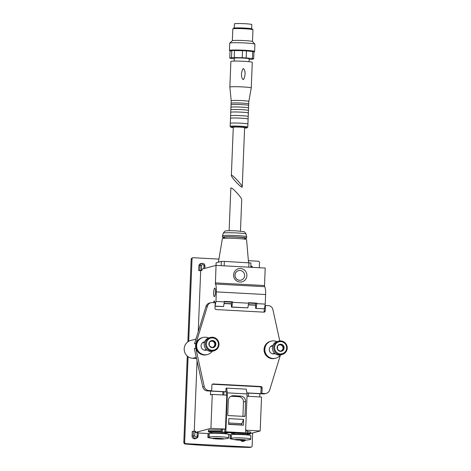 <?xml version="1.0" encoding="UTF-8"?>
<svg xmlns="http://www.w3.org/2000/svg" width="471" height="471" viewBox="0 0 471 471"><rect width="100%" height="100%" fill="white"/><g stroke="black" fill="none" stroke-linecap="round" stroke-linejoin="round"><path stroke-width="0.71" d="M229.13 230.713L230.843 188.035C231.408 187.511 233.61 189.324 237.461 193.481C240.145 196.542 241.564 198.568 241.729 199.557L240.457 231.167M215.07 306.156L215.959 301.44L216.342 291.896A8.566 1.754 -86.9 0 0 215.394 284.037L216.118 262.794L221.346 261.399L224.331 261.393L250.961 262.959L250.784 267.275M215.253 282.883L264.514 285.532L265.214 268.052L215.959 265.397L201.994 269.118L201.947 270.372L200.687 270.707L198.721 270.601L198.903 265.956L200.075 265.697L201.559 265.697L201.37 270.342L201.947 270.372M248.376 260.687L258.338 261.222A1.26 1.23 -104.9 0 1 259.515 262.541L259.309 267.734M252.674 432.961L252.15 445.96A1.26 1.23 -104.9 0 1 250.866 447.15L185.845 443.653A1.26 1.23 -104.9 0 1 184.661 442.334L188.106 356.712M188.724 341.292L192.033 258.909A1.26 1.23 -104.9 0 1 193.31 257.719L218.938 259.103M204.914 265.927A2.479 2.42 75.1 0 0 202.236 263.366L201.217 263.466A2.643 2.585 75.1 0 0 198.903 265.956M240.534 440.214A2.643 2.585 75.1 0 0 243.76 441.197L244.69 440.779A2.479 2.42 75.1 0 0 245.485 440.202L244.69 440.779A2.479 2.42 75.1 0 1 241.994 440.261M231.161 434.762L228.706 434.627M208.994 433.567L198.226 432.99M195.436 432.437L195.489 431.183L192.262 431.407L192.074 436.058A2.643 2.585 75.1 0 0 195.73 438.613L196.666 438.195A2.479 2.42 75.1 0 0 198.085 436.058L197.108 435.928L197.243 432.531L195.436 432.437L210.914 428.316L212.274 394.392L210.443 394.881L210.596 391.077M194.246 431.124L197.066 360.969M198.244 331.666L200.687 270.707M214.652 302.7L214.646 302.435A2.52 0.518 -86.9 0 0 214.252 300.904A2.52 0.518 -86.9 0 0 213.669 302.647M215.453 292.132A4.286 0.877 -86.9 0 0 214.794 288.093A4.286 0.877 -86.9 0 0 213.687 292.32A4.286 0.877 -86.9 0 0 214.334 296.648A4.286 0.877 -86.9 0 0 215.453 292.132M247.134 434.439L247.728 434.28M250.702 433.491L260.175 430.965L261.535 397.047L247.016 396.264M245.656 430.182L260.175 430.965M245.644 430.4L247.069 430.588M221.399 429.387L225.444 429.099L210.914 428.316M197.243 432.531L198.22 432.666M247.034 431.566A10.079 0.654 2.3 0 1 250.749 432.225L250.702 433.479A10.079 0.654 2.3 0 1 250.678 433.52L250.154 434.003A9.573 0.624 2.3 0 1 247.14 434.297M211.879 432.578A9.573 0.624 2.3 0 1 208.894 432.042L208.412 431.524A10.079 0.654 2.3 0 1 208.388 431.477L208.441 430.223A10.079 0.654 2.3 0 1 221.37 430.111M264.514 285.532L264.655 286.686A8.566 1.754 -86.9 0 1 265.603 294.546L265.22 304.095L264.49 308.758L255.671 308.428L264.49 308.758M259.727 396.947L259.857 393.732M250.366 447.332L249.748 447.45A75.596 4.91 2.3 0 1 184.726 443.953L185.845 443.653M235.117 439.767A5.64 0.365 2.3 0 1 234.994 439.52A5.64 0.365 2.3 0 1 240.369 439.478A5.64 0.365 2.3 0 1 245.727 439.949A5.64 0.365 2.3 0 1 245.585 440.191A5.64 0.365 2.3 0 1 239.186 440.155A5.64 0.365 2.3 0 1 235.117 439.767L230.184 438.76L231.308 438.395C233.375 437.159 253.734 438.254 250.519 439.431L249.471 439.708M230.26 438.672L230.407 434.963L231.455 434.68A9.826 0.636 -177.7 0 1 242.1 434.603A9.826 0.636 -177.7 0 1 250.878 435.593L250.737 439.219M230.407 434.963A9.826 0.636 -177.7 0 0 230.195 435.08L230.048 438.713M212.951 438.578A5.64 0.365 2.3 0 1 212.827 438.324A5.64 0.365 2.3 0 1 218.203 438.283A5.64 0.365 2.3 0 1 223.56 438.754A5.64 0.365 2.3 0 1 223.419 438.996A5.64 0.365 2.3 0 1 217.019 438.96A5.64 0.365 2.3 0 1 212.951 438.578L208.017 437.565L209.136 437.2C211.208 435.963 231.567 437.059 228.353 438.236L227.305 438.513M208.094 437.482L208.241 433.767L209.289 433.491A9.826 0.636 -177.7 0 1 219.933 433.414A9.826 0.636 -177.7 0 1 228.712 434.397L228.57 438.03M208.241 433.767A9.826 0.636 -177.7 0 0 208.029 433.891L207.882 437.518M224.797 432.084L225.845 431.801L245.544 432.867L244.502 433.143L246.963 433.273L245.915 433.555L221.288 432.231L224.797 432.084L224.908 429.24M246.945 392.985L248.576 393.073L248.447 396.341M247.075 430.476L246.963 433.273M223.819 395.016L223.949 391.748L222.901 392.025L222.783 394.957M212.274 394.392L226.81 395.175L225.444 429.099M248.594 303.094L255.606 303.471L255.671 308.428M255.547 305.043L248.364 304.655M224.337 301.793L231.349 302.17L231.408 307.121L247.87 307.863L231.856 307.004L232.58 302.335L248.594 303.2L247.87 307.863M231.285 303.736L224.108 303.348M215.064 306.244L223.607 306.562L215.229 306.109M231.408 307.121L231.856 307.004M256.118 308.311L256.842 303.642L265.22 304.095M215.959 301.44L224.331 301.893L223.607 306.562M232.58 302.335L232.603 301.834L224.349 301.393L224.331 301.893M256.842 303.642L256.866 303.141L248.611 302.694L248.594 303.2M246.886 275.623A6.794 6.635 75.1 0 0 237.16 269.218A6.794 6.635 75.1 0 0 236.683 280.957A6.794 6.635 75.1 0 0 246.886 275.623M255.606 303.471L256.866 303.141M231.349 302.17L232.603 301.834M221.399 429.464L221.288 432.231M222.447 429.152L222.336 431.948M226.28 395.145L226.41 391.878L223.949 391.748M225.845 431.801L227.405 392.861L226.563 388.11L226.039 388.251L225.897 391.854M245.544 432.867L247.11 393.921L246.268 389.17L226.563 388.11M244.991 415.964L245.574 401.392A5.04 4.922 -104.9 0 0 240.852 396.099L233.463 395.705A5.04 4.922 -104.9 0 0 228.335 400.462L227.752 415.033A0.506 0.495 -104.9 0 0 228.223 415.563L244.478 416.441A0.506 0.495 -104.9 0 0 244.991 415.964L243.419 416.382M243.619 419.414L228.841 418.619L228.606 424.4L243.383 425.195L243.619 419.414L241.323 425.083M227.405 392.861L247.11 393.921M228.612 424.312L241.323 424.995M228.612 424.23L241.588 424.924M228.665 422.976L241.635 423.67M230.949 396.252A5.04 4.922 -104.9 0 1 231.373 396.258L238.762 396.659A5.04 4.922 -104.9 0 1 243.483 401.946L242.906 416.352M244.626 275.635A4.916 4.798 75.1 0 0 238.561 270.631A4.916 4.798 75.1 0 0 235.188 276.612A4.916 4.798 75.1 0 0 244.626 275.635M238.538 270.637A4.916 4.798 75.1 0 0 235.141 276.624A4.916 4.798 75.1 0 0 241.064 280.133M224.95 433.744L224.95 433.656A6.553 0.424 2.3 0 0 218.42 432.967A6.553 0.424 2.3 0 0 211.856 433.126L211.897 432.125A6.553 0.424 2.3 0 1 221.293 432.119M223.89 432.366A6.553 0.424 2.3 0 1 224.991 432.649L224.95 433.656M208.894 432.042A9.573 0.624 2.3 0 1 221.299 431.907M227.575 432.566A9.573 0.624 2.3 0 1 227.988 432.808A9.573 0.624 2.3 0 1 224.967 433.102M208.388 431.477A10.079 0.654 2.3 0 1 221.323 431.371M247.116 434.939L247.116 434.845A6.553 0.424 2.3 0 0 240.587 434.156A6.553 0.424 2.3 0 0 234.022 434.321L234.063 433.314A6.553 0.424 2.3 0 1 237.101 433.079M245.944 433.544A6.553 0.424 2.3 0 1 247.157 433.844L247.116 434.845M234.046 433.767A9.573 0.624 2.3 0 1 231.061 433.238A9.573 0.624 2.3 0 1 233.416 432.878M246.704 433.344A9.573 0.624 2.3 0 1 250.154 434.003M246.981 432.82A10.079 0.654 2.3 0 1 250.702 433.479M187.311 356.088L183.796 442.822L184.726 443.953M192.192 258.02L191.185 258.891L187.882 341.828M198.721 270.601L201.37 270.342M246.056 234.04A11.381 0.736 -177.7 0 0 237.048 232.962A11.381 0.736 -177.7 0 0 223.319 233.121C224.608 231.32 225.409 230.607 225.721 230.978C227.228 230.649 230.843 230.619 236.572 230.884L243.754 231.685C244.178 231.361 244.949 232.15 246.056 234.04L246.669 236.73A12.093 0.783 -177.7 0 0 246.669 236.73A12.093 0.783 -177.7 0 0 237.09 235.588A12.093 0.783 -177.7 0 0 222.5 235.759A12.093 0.783 -177.7 0 0 222.495 235.771L222.442 237.154A12.093 0.783 -177.7 0 0 224.437 237.672M244.579 238.479A12.093 0.783 -177.7 0 0 246.61 238.126A12.093 0.783 -177.7 0 0 237.037 236.972A12.093 0.783 -177.7 0 0 222.442 237.154M244.555 239.115L244.596 238.043A10.079 0.654 -177.7 0 0 236.619 237.084A10.079 0.654 -177.7 0 0 224.455 237.237L224.414 238.308M248.553 262.694L246.569 239.627A12.111 0.789 -177.7 0 0 236.978 238.479A12.111 0.789 -177.7 0 0 222.365 238.656L218.42 262.182M279.78 340.922L272.897 309.565A5.04 4.922 75.1 0 0 268.293 305.585L264.99 305.555M280.445 354.963L269.665 390.059A5.04 4.922 75.1 0 1 264.761 393.526L261.917 393.373L262.141 387.845A1.26 1.23 75.1 0 0 260.958 386.52L213.175 383.953A1.26 1.23 75.1 0 0 211.897 385.143L211.673 390.671L208.83 390.518A5.04 4.922 75.1 0 1 204.226 386.538L195.789 348.093A9.073 8.861 75.1 0 1 195.977 343.412L207.458 306.044A5.04 4.922 75.1 0 1 212.362 302.576L215.206 302.729L214.982 308.258A1.26 1.23 75.1 0 0 216.165 309.577L263.948 312.149A1.26 1.23 75.1 0 0 265.226 310.96L265.45 305.432M255.553 305.232L248.335 304.843M231.29 303.93L224.078 303.542M261.917 393.373L260.875 393.65L261.093 388.122A1.26 1.23 75.1 0 0 259.915 386.803L212.327 384.242M211.673 390.671L210.625 390.948L225.897 391.766M246.928 392.902L260.875 393.65M195.789 348.093L194.329 348.487L202.76 386.927A5.04 4.922 75.1 0 0 207.37 390.906L223.796 391.79M248.576 393.12L263.295 393.915A5.04 4.922 75.1 0 0 264.796 393.762L266.256 393.367M210.867 302.729L209.401 303.118A5.04 4.922 75.1 0 0 205.992 306.433L194.511 343.801L195.977 343.412M195.965 339.085L190.714 340.486A9.073 8.861 75.1 0 0 192.686 358.296L196.525 358.502M204.944 350.241A4.033 3.939 75.1 0 0 206.445 349.612L204.355 350.153M204.491 342.276A4.033 3.939 75.1 0 0 202.877 342.47M273.168 353.915A4.033 3.939 75.1 0 0 274.67 353.279M270.637 346.515L272.715 345.961A4.033 3.939 75.1 0 0 271.102 346.144M263.748 312.138A1.26 1.23 75.1 0 0 264.184 311.237L264.278 308.817M212.645 337.942A6.176 6.029 -104.9 0 1 217.502 347.457A6.176 6.029 -104.9 0 1 207.046 346.897A6.176 6.029 -104.9 0 1 212.645 337.942M215.4 346.079L215.406 345.985A3.591 3.509 -104.9 0 0 215.547 342.547L215.471 342.399A3.591 3.509 -104.9 0 0 212.621 340.521L212.462 340.515A3.591 3.509 -104.9 0 0 209.471 342.076L209.389 342.211A3.591 3.509 -104.9 0 0 209.248 345.649L209.324 345.796A3.591 3.509 -104.9 0 0 212.174 347.675L212.333 347.68A3.591 3.509 -104.9 0 0 215.324 346.12L212.097 347.633M215.547 342.547L215.406 345.985M215.324 346.12L212.333 347.68M212.174 347.675L209.324 345.796M209.248 345.649L209.389 342.211M209.471 342.076L212.462 340.515M212.621 340.521L215.471 342.399M214.022 350.836L212.721 351.183A6.93 6.771 -104.9 0 1 204.402 346.226A6.93 6.771 -104.9 0 1 209.159 337.789L210.455 337.442A6.93 6.771 -104.9 0 1 218.974 343.441A6.93 6.771 -104.9 0 1 205.697 345.879A6.93 6.771 -104.9 0 1 210.455 337.442M212.003 340.745L214.87 342.629L215.547 342.452M214.87 342.629L214.723 346.256M211.138 341.181A3.15 3.079 -104.9 0 1 213.145 347.08A3.15 3.079 -104.9 0 1 211.738 347.421M280.869 341.61A6.176 6.029 -104.9 0 1 285.726 351.125A6.176 6.029 -104.9 0 1 275.276 350.565A6.176 6.029 -104.9 0 1 280.869 341.61M283.63 349.747L283.63 349.653A3.591 3.509 -104.9 0 0 283.772 346.214L283.695 346.067A3.591 3.509 -104.9 0 0 280.846 344.195L280.687 344.183A3.591 3.509 -104.9 0 0 277.696 345.749L277.613 345.885A3.591 3.509 -104.9 0 0 277.472 349.323L277.549 349.47A3.591 3.509 -104.9 0 0 280.398 351.342L280.557 351.354A3.591 3.509 -104.9 0 0 283.548 349.788L280.322 351.301M283.772 346.214L283.63 349.653M283.548 349.788L280.557 351.354M280.398 351.342L277.549 349.47M277.472 349.323L277.613 345.885M277.696 345.749L280.687 344.183M280.846 344.195L283.695 346.067M282.247 354.504L280.952 354.851A6.93 6.771 -104.9 0 1 272.627 349.9A6.93 6.771 -104.9 0 1 277.384 341.457L278.685 341.116A6.93 6.771 -104.9 0 1 287.204 347.115A6.93 6.771 -104.9 0 1 273.928 349.553A6.93 6.771 -104.9 0 1 278.685 341.116M280.227 344.413L283.095 346.303L283.772 346.12M283.095 346.303L282.947 349.929M279.362 344.854A3.15 3.079 -104.9 0 1 281.375 350.754A3.15 3.079 -104.9 0 1 279.962 351.095M274.293 353.851A4.257 4.157 75.1 0 0 274.976 353.544A4.257 4.157 75.1 0 1 274.293 353.851M272.85 345.561A4.257 4.157 75.1 0 0 272.103 345.637A4.257 4.157 75.1 0 1 272.85 345.561M274.157 353.874A4.257 4.157 75.1 0 0 274.917 353.497M272.827 345.637A4.257 4.157 75.1 0 0 271.979 345.685M276.86 341.622A8.819 8.613 75.1 0 0 271.19 341.151L270.666 341.292A8.819 8.613 75.1 0 0 264.313 349.352A8.819 8.613 75.1 0 0 275.205 358.337L274.946 358.407A8.819 8.613 75.1 0 1 264.054 349.423A8.819 8.613 75.1 0 1 270.407 341.363L270.666 341.292A8.819 8.613 75.1 0 0 264.313 349.352A8.819 8.613 75.1 0 0 275.205 358.337L275.47 358.266A8.819 8.613 75.1 0 1 264.578 349.282A8.819 8.613 75.1 0 0 275.47 358.266L275.729 358.201A8.819 8.613 75.1 0 0 280.416 354.969M206.068 350.183A4.257 4.157 75.1 0 0 206.751 349.876A4.257 4.157 75.1 0 1 206.068 350.183M204.626 341.893A4.257 4.157 75.1 0 0 203.878 341.97A4.257 4.157 75.1 0 1 204.626 341.893M205.933 350.206A4.257 4.157 75.1 0 0 206.692 349.823M204.597 341.97A4.257 4.157 75.1 0 0 203.749 342.017M208.629 337.954A8.819 8.613 75.1 0 0 202.966 337.483L202.442 337.625A8.819 8.613 75.1 0 0 196.089 345.679A8.819 8.613 75.1 0 0 206.981 354.669L206.716 354.74A8.819 8.613 75.1 0 1 195.83 345.749A8.819 8.613 75.1 0 1 202.177 337.689L202.442 337.625A8.819 8.613 75.1 0 0 196.089 345.679A8.819 8.613 75.1 0 0 206.981 354.669L207.24 354.598A8.819 8.613 75.1 0 1 196.354 345.614A8.819 8.613 75.1 0 0 207.24 354.598L207.505 354.528A8.819 8.613 75.1 0 0 212.185 351.301M274.422 353.827A4.257 4.157 75.1 0 0 275.029 353.586A4.257 4.157 75.1 0 1 274.422 353.827M272.874 345.502A4.257 4.157 75.1 0 0 272.232 345.596A4.257 4.157 75.1 0 1 272.874 345.502M270.925 341.222A8.819 8.613 75.1 0 0 264.578 349.282A8.819 8.613 75.1 0 1 270.925 341.222M206.198 350.153A4.257 4.157 75.1 0 0 206.804 349.918A4.257 4.157 75.1 0 1 206.198 350.153M204.65 341.834A4.257 4.157 75.1 0 0 204.008 341.928A4.257 4.157 75.1 0 1 204.65 341.834M202.701 337.554A8.819 8.613 75.1 0 0 196.354 345.614A8.819 8.613 75.1 0 1 202.701 337.554M272.892 345.455A4.257 4.157 75.1 0 0 269.294 349.453A4.257 4.157 75.1 0 0 275.07 353.615M271.19 341.151A8.819 8.613 75.1 0 0 264.837 349.211A8.819 8.613 75.1 0 0 275.729 358.201M204.667 341.787A4.257 4.157 75.1 0 0 201.07 345.785A4.257 4.157 75.1 0 0 206.84 349.947M202.966 337.483A8.819 8.613 75.1 0 0 196.613 345.543A8.819 8.613 75.1 0 0 207.505 354.528M231.349 175.471L233.286 127.235A5.67 0.371 2.3 0 1 238.968 127.093A5.67 0.371 2.3 0 1 244.614 127.688L242.235 186.993C242.589 185.527 232.562 174.606 231.479 175.283L231.349 175.471C230.99 176.937 241.022 187.858 242.106 187.181L242.235 186.993M234.27 58.751L231.014 58.428A12.093 0.783 2.3 0 1 229.766 58.127L231.508 57.662A12.093 0.783 2.3 0 1 234.217 57.574L242.218 57.727A12.093 0.783 2.3 0 1 246.174 57.939L252.427 58.557A12.093 0.783 2.3 0 1 253.681 58.857L251.932 59.322A12.093 0.783 2.3 0 1 249.224 59.411L249.124 59.405M234.175 61.089L234.293 58.192A7.436 0.483 2.3 0 1 241.741 58.01A7.436 0.483 2.3 0 1 249.147 58.793L249.035 61.683M253.681 58.857L253.963 51.822A12.093 0.783 2.3 0 1 254.063 51.993A12.093 0.783 2.3 0 1 253.951 52.051M252.427 58.557L252.709 51.522A12.093 0.783 2.3 0 1 253.963 51.822M229.766 58.127L230.048 51.092A12.093 0.783 2.3 0 1 229.942 51.021A12.093 0.783 2.3 0 1 231.791 50.627A12.093 0.783 2.3 0 1 234.499 50.538A12.093 0.783 2.3 0 1 242.5 50.691A12.093 0.783 2.3 0 1 246.457 50.903A12.093 0.783 2.3 0 1 252.709 51.522L246.457 50.903L246.174 57.939M231.508 57.662L231.791 50.627L230.048 51.092M234.217 57.574L234.499 50.538L242.5 50.691L242.218 57.727M230.166 126.358L230.29 123.343A8.819 0.571 2.3 0 1 230.29 123.325A8.819 0.571 2.3 0 1 239.127 123.119A8.819 0.571 2.3 0 1 247.911 124.038A8.819 0.571 2.3 0 1 247.917 124.05L247.793 127.064A8.819 0.571 2.3 0 0 239.003 126.14A8.819 0.571 2.3 0 0 230.166 126.358L230.855 127.217L233.269 127.612A8.066 0.524 2.3 0 1 236.648 126.87A8.066 0.524 2.3 0 1 246.833 127.888A8.066 0.524 2.3 0 1 244.602 128.065L247.057 127.865L247.793 127.064M230.29 123.325L230.496 118.327A8.819 0.571 2.3 0 1 230.49 118.315A8.819 0.571 2.3 0 1 239.327 118.097A8.819 0.571 2.3 0 1 248.117 119.022A8.819 0.571 2.3 0 1 248.111 119.033L247.911 124.038M230.49 118.315L230.59 115.801A8.819 0.571 2.3 0 1 230.596 115.789A8.819 0.571 2.3 0 1 239.427 115.583A8.819 0.571 2.3 0 1 248.217 116.496A8.819 0.571 2.3 0 1 248.217 116.508L248.117 119.022M230.596 115.789L230.737 112.298A8.819 0.571 2.3 0 1 230.731 112.286A8.819 0.571 2.3 0 1 239.568 112.069A8.819 0.571 2.3 0 1 248.358 112.993A8.819 0.571 2.3 0 1 248.358 113.005L248.217 116.496M230.731 112.286L230.837 109.772A8.819 0.571 2.3 0 1 230.837 109.761A8.819 0.571 2.3 0 1 239.668 109.555A8.819 0.571 2.3 0 1 248.458 110.467A8.819 0.571 2.3 0 1 248.458 110.479L248.358 112.993M230.837 109.761L230.937 107.27A8.819 0.571 2.3 0 1 230.937 107.258A8.819 0.571 2.3 0 1 239.768 107.041A8.819 0.571 2.3 0 1 248.558 107.965A8.819 0.571 2.3 0 1 248.558 107.983L248.458 110.467M230.937 107.258L231.037 104.745A8.819 0.571 2.3 0 1 231.037 104.733A8.819 0.571 2.3 0 1 239.874 104.527A8.819 0.571 2.3 0 1 248.659 105.439A8.819 0.571 2.3 0 1 248.664 105.457L248.558 107.965M231.037 104.733L231.096 103.255A8.819 0.571 2.3 0 1 231.096 103.237A8.819 0.571 2.3 0 1 239.933 103.019A8.819 0.571 2.3 0 1 248.723 103.95A8.819 0.571 2.3 0 1 248.717 103.961L248.659 105.439M231.096 103.237L231.196 100.729A8.819 0.571 2.3 0 1 240.033 100.511A8.819 0.571 2.3 0 1 248.823 101.436A8.819 0.571 2.3 0 1 248.823 101.442L251.255 87.947A10.709 0.695 2.3 0 0 251.255 87.942L252.285 62.313A10.709 0.695 2.3 0 0 241.611 61.189A10.709 0.695 2.3 0 0 230.884 61.454L229.854 87.082A10.709 0.695 2.3 0 1 229.854 87.082A10.709 0.695 2.3 0 1 240.581 86.817A10.709 0.695 2.3 0 1 251.255 87.942M243.219 68.513C246.068 70.55 245.238 76.961 243.36 79.699C240.463 77.65 241.264 71.309 243.219 68.513M229.942 51.021L229.459 50.503A12.599 0.818 2.3 0 1 229.436 50.45A12.599 0.818 2.3 0 1 242.059 50.138A12.599 0.818 2.3 0 1 254.611 51.463A12.599 0.818 2.3 0 1 254.587 51.51L254.063 51.993M229.436 50.45L229.724 43.161A12.599 0.818 2.3 0 1 229.754 43.108A12.599 0.818 2.3 0 1 242.347 42.849A12.599 0.818 2.3 0 1 254.882 44.121A12.599 0.818 2.3 0 1 254.905 44.174L254.611 51.463M229.754 43.108L232.368 40.712A10.079 0.654 2.3 0 1 242.441 40.5A10.079 0.654 2.3 0 1 252.468 41.519L254.882 44.121M232.344 40.73L232.821 28.943A10.079 0.654 2.3 0 1 232.845 28.902A10.079 0.654 2.3 0 1 242.918 28.69A10.079 0.654 2.3 0 1 252.945 29.708A10.079 0.654 2.3 0 1 252.962 29.75L252.491 41.536M232.845 28.902L233.628 28.178A9.326 0.606 2.3 0 1 242.948 27.989A9.326 0.606 2.3 0 1 252.22 28.925L252.945 29.708M234.246 28.024L234.411 23.844A8.696 0.565 2.3 0 1 243.118 23.632A8.696 0.565 2.3 0 1 251.785 24.545L251.62 28.725M249.748 447.45L250.866 447.15M183.837 442.552L184.661 442.334M191.202 259.132L192.033 258.909M216.342 291.896L265.603 294.546M215.394 284.037L264.655 286.686M243.483 401.946L245.574 401.392M231.373 396.258L233.463 395.705M238.762 396.659L240.852 396.099M209.136 437.2L209.289 433.491M231.308 438.395L231.455 434.68M194.912 431.148L194.723 435.799A1.219 1.189 75.1 0 0 195.865 437.076A1.219 1.189 75.1 0 0 197.108 435.928M192.074 436.058L194.723 435.799M193.428 431.153L193.24 435.799A2.479 2.42 75.1 0 0 196.666 438.195L198.103 436.046L198.238 432.655M251.384 267.304A1.219 1.189 75.1 0 0 250.79 267.128M203.825 268.629L203.937 265.821L204.914 265.956M199.887 270.342L200.075 265.697A2.479 2.42 75.1 0 1 202.236 263.366C203.902 263.407 204.803 264.266 204.938 265.944L204.838 268.358M203.937 265.821A1.219 1.189 75.1 0 0 202.795 264.543A1.219 1.189 75.1 0 0 201.559 265.697M252.715 267.375A2.479 2.42 75.1 0 0 250.837 265.962L252.739 267.381M248.965 262.718L248.788 267.163M216.118 262.794L216.012 265.403M221.346 261.399L221.176 265.679M224.331 261.393L224.155 265.838M208.83 390.518L207.37 390.906M264.761 393.526L263.295 393.915M207.458 306.044L205.992 306.433M192.686 358.296L196.272 357.342M204.226 386.538L202.76 386.927M262.141 387.845L261.093 388.122M260.958 386.52L259.915 386.803M213.175 383.953L212.456 384.142M265.226 310.96L264.184 311.237M245.585 440.191L249.642 439.69M223.419 438.996L227.475 438.501M231.061 433.238L230.59 432.731M250.166 447.403L251.243 447.114M191.856 258.049L192.939 257.761M191.185 258.891L187.852 341.846M187.281 356.064L183.796 442.822M223.319 233.121L222.5 235.759M246.669 236.742L246.61 238.126M204.485 342.293L202.406 342.847M274.658 353.268L272.579 353.821M248.723 103.95L248.823 101.436M231.196 100.729L229.854 87.088"/></g></svg>

